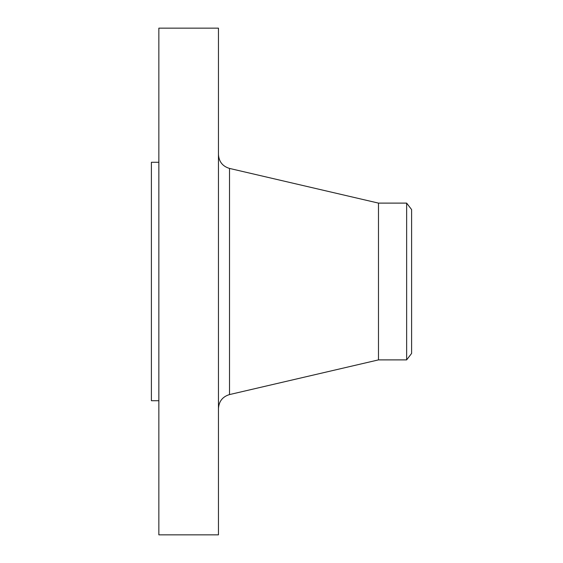 <?xml version="1.0" encoding="UTF-8"?>
<svg xmlns="http://www.w3.org/2000/svg" width="563" height="563" viewBox="0 0 563 563"><rect width="100%" height="100%" fill="white"/><g stroke="black" fill="none" stroke-linecap="round" stroke-linejoin="round"><path stroke-width="0.84" d="M158.85 534.85L158.85 28.15L218.458 28.15L218.458 534.85L158.85 534.85M406.641 359.891L406.641 203.109L411.602 209.577L411.602 353.423L406.641 359.891L378.477 359.891L378.477 203.109L229.521 168.428C222.617 166.345 218.93 161.701 218.458 154.494M158.85 400.722L151.398 400.722L151.398 162.278L158.85 162.278M378.477 359.891L229.521 394.572L229.521 168.428M229.521 394.572C222.617 396.655 218.93 401.299 218.458 408.506M406.641 203.109L378.477 203.109"/></g></svg>
